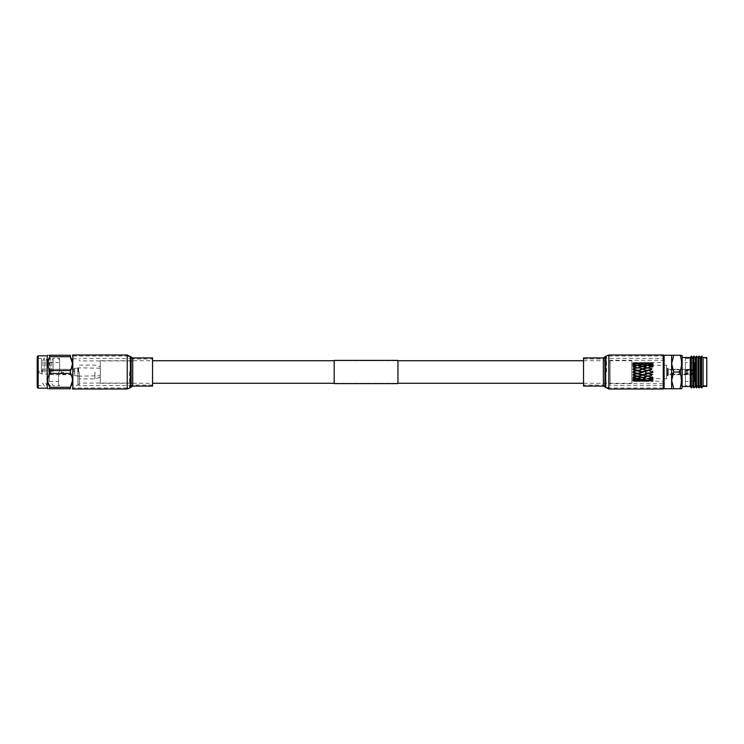 <?xml version="1.0" encoding="UTF-8"?>
<svg xmlns="http://www.w3.org/2000/svg" width="744" height="744" viewBox="0 0 744 744"><rect width="100%" height="100%" fill="white"/><g stroke="black" fill="none" stroke-linecap="round" stroke-linejoin="round"><path stroke-width="0.56" stroke-dasharray="3.72 2.79" d="M100.254 360.728L100.254 383.272L100.254 360.728L152.557 360.728M100.254 383.272L152.557 383.272M334.168 383.272L397.956 383.272L334.168 383.272L334.168 360.728L397.956 360.728L334.168 360.728L334.168 383.272M583.519 383.272L631.87 383.272L631.87 360.728L631.87 383.272M583.519 360.728L631.87 360.728M397.956 360.728L397.956 383.272L397.956 360.728M397.956 360.403L397.956 383.597M334.168 360.403L334.168 383.597M682.099 387.801L682.099 363.63L680.555 355.26L673.766 355.26L671.637 363.63L671.637 388.74L680.239 388.74C682.341 383.197 682.443 377.617 680.555 372L682.099 363.63L682.099 355.567M681.56 388.74L680.239 388.74M703.08 386.406L703.08 357.594M701.573 387.912L701.573 356.088M700.513 386.406L700.513 357.594M699.016 387.912L699.016 356.088M697.956 386.406L697.956 357.594M696.458 387.912L696.458 356.088M695.398 386.406L695.398 357.594M693.901 387.912L693.901 356.088M692.841 386.406L692.841 357.594M691.334 387.912L691.334 356.088M690.274 386.406L690.274 357.594M682.099 386.499L682.099 357.501L682.099 386.499M706.8 386.406L706.8 357.594M667.87 368.438L667.87 375.562L667.87 368.438L666.643 368.438L666.643 375.562L666.643 368.438M667.87 375.562L666.643 375.562M667.87 374.725L667.87 369.275L667.87 374.725L694.617 374.725L694.617 369.275L694.617 374.725M667.87 369.275L694.617 369.275M666.643 365.304L666.643 378.696L666.643 365.304L631.87 365.304L631.87 378.696L631.87 365.304M666.643 378.696L631.87 378.696M694.617 380.37L694.617 363.63L694.664 380.37M694.664 362.477L694.664 381.523L694.664 362.477L685.447 362.477L685.447 381.523L685.447 362.477M694.664 381.523L685.447 381.523M685.447 385.606L685.447 358.394L685.447 385.606L706.8 385.606L706.8 358.394L706.8 385.606M685.447 358.394L706.8 358.394M663.267 356.097L663.267 387.903L663.267 356.097M664.104 388.74L664.104 355.26M673.766 355.26L671.637 355.26L671.637 363.63L673.766 371.907L671.637 380.37L673.766 388.74M631.87 380.584L631.87 363.416L631.87 380.584L633.962 381.402L632.828 380.947L642.5 380.435L642.5 380.965L638.231 381.254L647.819 380.807L647.819 381.309L643.551 381.04L647.819 380.63L652.088 381.04L643.551 381.412L652.088 381.412L647.819 380.891L663.267 381.421L663.267 362.579L663.267 381.421M631.87 363.416L633.962 362.598L632.828 363.323L633.962 362.886L632.828 363.463L633.962 363.249L632.828 364.448L633.962 364.058L632.828 364.727L633.962 364.746L633.962 365.574L632.828 366.308L633.962 366.011L632.828 366.708L633.683 366.894M633.962 375.469L636.139 376.027L632.828 376.827L633.962 376.566L633.962 375.469L632.828 374.743L633.962 374.93L633.962 374.362L632.828 374.26L633.962 373.795L633.962 372.595L632.828 371.972L633.962 372.019L633.962 371.433L632.828 371.461L633.962 370.856L633.962 369.666L632.828 369.201L633.962 369.108L633.962 368.559L632.828 368.726L633.962 368.02L633.962 366.959L637.19 367.685L640.686 366.894L638.231 367.48L642.5 368.559L646.778 367.48L642.5 366.476L640.686 366.894L642.5 366.476L638.231 365.537L642.5 364.727L646.778 365.537L642.5 366.448L642.5 366.959L646.778 367.973L642.5 369.08L638.231 367.973L642.5 366.932L647.819 368.187L647.819 367.713L643.551 368.829L647.819 369.973L652.088 368.829L643.551 366.69L647.819 365.75L652.088 366.69L647.819 367.713L651.326 366.894L648.861 367.48L653.139 368.559L653.139 369.108L648.861 370.252L653.139 371.433L653.139 372.019L648.861 373.2L653.139 374.362L653.139 374.93L648.861 376.027L653.139 377.069L648.861 378.464L653.139 379.626L648.861 380.258L653.139 380.965L648.861 380.51L653.139 379.942L648.861 378.854L653.139 377.989L648.861 376.52L653.139 375.441L653.139 374.892L648.861 373.748L653.139 372.567L653.139 371.981L648.861 370.8L653.139 369.638L653.139 369.071L648.861 367.973L653.139 366.448L651.326 366.894L653.139 366.476L648.861 365.537L653.139 364.374L648.861 365.146L653.139 366.011L653.139 366.959L647.819 365.862L647.819 365.332L643.551 366.243L647.819 367.229L652.088 366.243L643.551 364.541L647.819 363.881L652.088 364.541L647.819 365.462L653.139 364.588L648.861 363.742L653.139 363.035L648.861 363.491L653.139 364.058L653.139 364.913L643.551 363.128L652.088 363.128L647.819 363.602M633.683 376.631L632.828 376.827L633.962 377.552L632.828 377.245L633.962 378.008L633.962 378.891L632.828 378.928L633.962 379.626L632.828 379.235L633.962 380.537L632.828 380.342L633.962 380.965L632.828 380.519L633.962 381.347L632.828 380.947M633.962 381.421L640.463 381.421L633.628 381.281L641.458 380.872L633.962 380.77M633.628 381.281L632.884 380.984M633.962 362.756L642.5 363.565L642.5 363.035L638.231 363.491L642.5 364.058L646.778 363.491L642.5 362.579L638.231 362.663L642.5 362.579M644.546 381.421L651.102 381.421M633.962 365.574L653.139 363.388L653.139 362.579L648.861 362.663L663.267 362.579M653.139 381.402L652.088 381.412M653.139 362.598L643.551 362.96L647.819 363.37L652.088 362.96L643.551 362.588L652.088 362.588L647.819 362.691L647.819 363.193L653.139 363.565L652.088 362.588M646.778 381.337L638.231 381.337L647.819 380.891L647.819 381.374M640.463 381.421L637.19 380.891L642.5 381.402M633.962 381.244L636.139 381.337L633.962 381.402L632.828 380.677L637.19 381.198M633.962 381.347L636.139 381.254M641.458 381.412L642.5 380.965L637.19 380.11L637.19 380.63L633.962 380.956L632.828 380.537L633.962 380.751L632.828 379.552L633.962 379.942L632.828 379.273L633.962 379.254L633.962 378.426L632.828 377.692L633.962 377.989L632.828 377.292L633.683 377.106M633.962 368.531L636.139 367.973L632.828 367.173L633.962 367.434L633.962 368.531L632.828 369.257L633.962 369.071L633.962 369.638L632.828 369.74L633.962 370.205L633.962 371.405L632.828 372.028L633.962 371.981L633.962 372.567L632.828 372.539L633.962 373.144L633.962 374.334L632.828 374.799L633.962 374.892L633.962 375.441L632.828 375.274L633.962 375.98L633.962 377.041L637.19 376.315L640.686 377.106L638.231 376.52L642.5 375.441L646.778 376.52L638.231 378.464L642.5 379.273L646.778 378.464L640.686 377.106L642.5 377.524L646.778 376.027L642.5 374.92L638.231 376.027L642.5 377.069L647.819 375.813L643.551 377.31L647.819 378.25L652.088 377.31L643.551 375.171L647.819 374.027L652.088 375.171L647.819 376.315L653.139 377.524L653.139 377.041L643.551 379.459L647.819 380.119L652.088 379.459L643.551 377.757L647.819 376.771L652.088 377.757L647.819 378.649L653.139 379.607L653.139 379.087L643.551 380.872L652.088 380.872L647.819 380.398M633.683 367.369L632.828 367.173L633.962 366.448L632.828 366.755L633.962 365.992L633.962 365.109L632.828 365.072L633.962 364.374L632.828 364.765L633.962 363.463L632.828 363.658L633.962 363.035L632.828 363.481L633.962 362.654L632.828 363.053M633.628 362.719L632.884 363.016M641.458 380.872L647.819 380.119M638.231 381.254L637.19 380.807L637.19 381.309L641.458 381.04L637.19 380.63M646.778 381.254L653.139 380.435L652.088 381.04M637.19 381.374L637.19 380.891L638.231 381.337M643.551 381.412L642.5 381.421M642.5 381.114L642.5 380.612L653.139 380.612L647.819 380.11L642.5 380.612L643.551 381.04M648.861 381.337L632.828 380.519M647.819 380.63L647.819 380.11L653.139 379.412L647.819 380.389L643.551 379.775L647.819 379.049L652.088 379.775M638.231 380.258L642.5 380.77L646.778 380.258L637.19 379.858L642.5 379.087L642.5 379.626L638.231 378.854L642.5 377.989L646.778 378.854L642.5 379.607L648.861 380.51M638.231 378.854L637.19 378.538L637.19 379.049L633.962 379.607L637.19 380.119L641.458 379.459L637.19 378.668L633.962 379.273L637.19 378.538L646.778 380.51M633.962 380.537L636.139 380.258L633.962 379.952L637.19 380.389L647.819 378.538L647.819 379.049M636.139 380.258L637.19 380.119M641.458 379.459L647.819 378.25M632.828 380.342L637.19 379.858L637.19 380.398M643.551 380.872L642.5 380.77M646.778 380.258L653.139 380.435L652.088 380.872M648.861 381.254L647.819 381.198M638.231 376.52L633.962 377.524L637.19 378.25L641.458 377.31L637.19 376.287L633.962 377.069M633.962 378.891L636.139 378.464L633.962 378.008L637.19 378.649L637.19 378.138L642.5 377.069M636.139 378.464L637.19 378.25M641.458 377.31L653.139 379.087L652.088 379.459M632.828 378.928L637.19 378.138L642.5 379.273M638.231 378.464L632.828 377.245M646.778 378.464L648.861 378.464M643.551 379.459L648.861 380.258M633.962 374.93L637.19 375.767L641.458 374.651L637.19 373.488L633.962 374.362M636.139 376.027L642.5 374.92M632.828 376.827L637.19 375.767M641.458 374.651L647.819 373.125L643.551 374.651L647.819 375.767L652.088 374.651L647.819 373.488M638.231 376.027L633.962 375.441M646.778 376.027L653.139 374.93M643.551 377.31L632.828 374.743M652.088 377.31L653.139 377.069M638.231 373.2L642.5 374.362L646.778 373.2L642.5 372.019L637.19 373.125L642.5 372.019L638.231 370.8L642.5 369.638L646.778 370.8L642.5 372.279L647.819 373.683L643.551 372.279L647.819 371.089L652.088 372.279L647.819 373.46M633.962 370.205L637.19 370.875L633.962 371.981L637.19 372.911L641.458 371.721L637.19 370.54L633.962 371.433M633.962 373.795L636.139 373.2L633.962 372.595M636.139 373.2L637.19 372.911M641.458 371.721L647.819 370.317L643.551 371.721L647.819 372.911L652.088 371.721L647.819 370.54M632.828 374.26L637.19 373.488M643.551 374.651L642.5 374.362M646.778 373.2L653.139 371.721L653.139 372.279L643.551 369.349L647.819 368.233L652.088 369.349L647.819 370.512M648.861 376.027L647.819 375.767M652.088 374.651L653.139 374.362M638.231 370.252L642.5 371.433L646.778 370.252L642.5 369.108L637.19 370.317L642.5 369.108M633.962 369.108L637.19 369.973L641.458 368.829L637.19 367.741L633.962 368.559M633.962 370.856L636.139 370.252L633.962 369.666M636.139 370.252L637.19 369.973M641.458 368.829L647.819 367.229M632.828 371.461L637.19 370.54M643.551 371.721L642.5 371.433M646.778 370.252L653.139 369.108M648.861 373.2L647.819 372.911M652.088 371.721L653.139 371.433M632.828 365.072L637.19 365.75L633.962 366.448L637.19 367.229L641.458 366.243L637.19 365.351L633.962 366.011L636.139 365.537L642.5 366.932M633.962 368.02L636.139 367.48M632.828 368.726L637.19 367.229M641.458 366.243L652.088 364.225L647.819 363.611L643.551 364.225L647.819 364.951M638.231 367.48L633.962 366.932M643.551 368.829L642.5 368.559M646.778 367.48L652.088 368.829M648.861 370.252L647.819 369.973M638.231 365.146L642.5 366.011L646.778 365.146L642.5 364.393L637.19 365.462L637.19 364.951L641.458 364.225L637.19 363.611L633.962 364.058L636.139 363.742L642.5 364.913L642.5 364.374L638.231 363.742L642.5 363.23L646.778 363.742L642.5 364.588L642.5 364.058M632.828 363.658L637.19 363.881L633.962 364.374L637.19 364.951M636.139 365.146L642.5 366.504L642.5 366.011M641.458 364.225L652.088 366.243M632.828 366.308L637.19 365.462L632.828 364.727L637.19 364.142L637.19 363.602L633.962 363.23M646.778 365.146L648.861 365.146M643.551 366.243L642.5 366.504L648.861 367.48M637.19 362.802L633.962 363.035L637.19 363.37L641.458 362.96L633.962 362.886L641.458 363.128L637.19 363.602M633.962 363.76L636.139 363.491L633.962 363.249M636.139 363.491L642.5 363.388L638.231 362.747L647.819 362.802M632.828 364.448L637.19 363.89L637.19 363.37M641.458 362.96L647.819 363.109L647.819 362.626M638.231 363.491L637.19 363.611M646.778 363.491L647.819 363.611M643.551 364.225L632.828 363.463M652.088 364.225L653.139 364.588L653.139 364.058M637.19 362.626L636.139 362.663M632.828 363.323L642.5 362.598M641.458 362.588L652.088 362.96M638.231 362.663L637.19 363.193L643.551 362.588M643.551 362.96L642.5 363.388L642.5 362.886M646.778 362.663L648.861 362.663M648.861 363.491L647.819 363.89L647.819 363.37M633.962 362.654L636.139 362.747M641.458 363.128L647.819 363.881M638.231 362.747L632.828 363.481M646.778 362.747L653.139 363.035M637.19 363.881L641.458 364.541L637.19 365.332L637.19 365.862L642.5 364.913L647.819 365.75M633.962 363.463L636.139 363.742M641.458 364.541L642.5 364.727M638.231 363.742L642.5 363.23M646.778 363.742L653.139 363.565L652.088 363.128M643.551 363.128L648.861 362.747M637.19 365.75L641.458 366.69L637.19 368.187L642.5 369.08M633.962 365.109L636.139 365.537M641.458 366.69L653.139 364.913L652.088 364.541M638.231 365.537L632.828 366.755M646.778 365.537L648.861 365.537M643.551 364.541L648.861 363.742M633.962 369.071L637.19 368.233L641.458 369.349L637.19 370.512L633.962 369.638M636.139 367.973L637.19 368.233M641.458 369.349L647.819 371.089M632.828 367.173L637.19 368.187L643.551 366.69M638.231 367.973L632.828 369.257M646.778 367.973L653.139 369.071M652.088 366.69L653.139 366.932M637.19 371.089L641.458 372.279L637.19 373.46L633.962 372.567M636.139 370.8L633.962 371.405M632.828 369.74L646.778 373.748L642.5 374.892L638.231 373.748L642.5 372.567M641.458 372.279L652.088 369.349M638.231 370.8L637.19 370.512M643.551 369.349L642.5 369.638M646.778 370.8L648.861 370.8M648.861 367.973L647.819 368.233M633.962 374.892L637.19 374.027L641.458 375.171L637.19 376.315L642.5 374.892M633.962 373.144L636.139 373.748L633.962 374.334M636.139 373.748L647.819 376.771M632.828 372.539L637.19 374.027M641.458 375.171L642.5 375.441M638.231 373.748L637.19 373.46M646.778 373.748L653.139 374.892M643.551 372.279L632.828 374.799M652.088 372.279L653.139 372.567M637.19 376.771L641.458 377.757L637.19 378.649L642.5 377.496L647.819 378.538L652.088 377.757M633.962 375.98L636.139 376.52M632.828 375.274L637.19 376.315L632.828 377.292M641.458 377.757L642.5 377.496L642.5 377.989M646.778 376.52L652.088 375.171M643.551 375.171L647.819 374.027M648.861 373.748L653.139 372.279M637.19 379.049L641.458 379.775M633.962 378.426L636.139 378.854M632.828 377.692L637.19 378.538L632.828 379.273L653.139 380.965M643.551 377.757L642.5 377.496L648.861 376.52M646.778 378.854L648.861 378.854M638.231 380.51L642.5 379.942M633.962 380.24L636.139 380.51L633.962 380.751M632.828 379.552L642.5 380.612L641.458 381.04M636.139 380.51L637.19 380.389M643.551 379.775L632.828 380.537M647.819 380.389L636.139 381.337M653.139 379.942L653.139 379.412M632.828 380.965L637.19 380.891L632.828 380.677M680.555 372L673.766 372M680.555 355.26L681.923 355.26M653.139 381.114L653.139 380.612M653.139 377.989L653.139 377.496M653.139 362.886L653.139 363.388M653.139 366.011L653.139 366.504M632.828 372.028L653.139 366.959M632.828 363.035L653.139 364.588M632.828 366.708L653.139 371.721M632.828 369.201L653.139 374.502M632.828 371.972L653.139 377.041M674.111 374.241C673.274 373.097 672.437 373.097 671.6 374.241L674.111 373.86C673.274 372.632 672.437 372.632 671.6 373.86L667.405 374.195L667.405 369.805L667.405 374.195L666.568 375.032L666.568 368.968L666.568 375.032M671.6 374.241L679.133 374.195L679.133 369.805L679.133 374.195L680.379 372L679.133 369.805L667.405 369.805L666.568 368.968M684.991 370.94L684.991 373.99L684.991 370.94M682.481 370.94L682.481 373.99L682.481 370.94M668.251 370.205L668.251 375.348L668.251 370.205M666.568 370.205L666.568 375.348L666.568 370.205M684.991 370.577L684.991 374.66L684.991 370.577M668.251 370.577L668.251 374.66L668.251 370.577M694.617 370.121L694.199 370.698L686.247 370.707L686.247 369.563L694.617 370.094L694.617 370.782L686.247 370.196L686.247 371.079L694.617 370.819L694.617 373.879L686.247 373.879L686.247 374.437L694.617 373.907L694.199 372.874L686.247 373.432L686.247 372.549L694.617 373.181L694.617 370.121L686.247 370.121L694.617 370.307L694.617 373.042M694.199 370.698L694.199 372.8M694.199 371.126L686.247 370.568L686.247 371.451L694.617 370.819M694.617 373.218L686.247 373.804L686.247 372.921L694.617 373.181M694.617 373.879L694.617 370.958M694.617 373.079L694.199 371.2M694.617 373.907L694.199 373.349L686.247 373.851L686.247 373.293L686.247 374.437M694.617 370.094L694.617 370.921M694.199 373.302L686.247 373.293M694.199 372.874L694.199 373.349M686.247 369.563L686.247 370.707M663.267 360.282L663.267 383.718L663.267 360.282L610.108 360.282L610.108 383.718L610.108 360.282M663.267 383.718L610.108 383.718M663.267 358.394L663.267 385.606L663.267 358.394L610.108 358.394L610.108 385.606L610.108 358.394M663.267 385.606L610.108 385.606M100.254 372L100.254 377.32L100.254 372M94.944 372L94.944 378.91L94.944 372M79.301 372L79.301 385.606L79.301 372M77.925 372L77.925 385.243L77.925 372M72.819 354.99L72.819 389.01M38.158 388.191L38.158 355.809M47.207 388.191L47.207 355.809M37.2 387.233L37.2 356.767M38.037 372L38.037 358.394L38.037 372M41.385 372L41.385 358.394L41.385 372M42.854 372L42.854 360.701L42.854 372M44.315 372L44.315 357.976L44.315 372M45.784 372L45.784 360.701L45.784 372M47.244 372L47.244 357.976L47.244 372M48.713 372L48.713 360.701L48.713 372M50.174 372L50.174 357.976L50.174 372M51.643 372L51.643 360.701L51.643 372M53.103 372L53.103 358.394L53.103 372M59.594 372L59.594 358.394L59.594 372M58.553 372L58.553 384.555L58.553 372M49.337 372L49.337 381.523L49.337 372M49.755 372L49.755 363.63L49.755 372M74.037 372L74.037 368.438L74.037 372M77.804 372L77.804 368.438L77.804 372M78.222 372L78.222 367.815L78.222 372M78.641 372L78.641 368.233L78.641 372M49.783 387.298L49.783 388.74C47.198 388.74 47.198 388.74 49.783 388.74L70.308 388.74L70.308 387.298L49.783 387.298C47.198 382.704 47.198 378.092 49.783 373.451L49.783 370.549C47.198 365.964 47.198 361.352 49.783 356.702L49.783 355.26C47.198 355.26 47.198 355.26 49.783 355.26L70.308 355.26L70.308 356.702L49.783 356.702M49.783 373.451L70.308 373.451L72.54 380.37M70.308 373.451L70.308 370.549L49.783 370.549M71.033 369.275L70.308 370.549M72.54 355.26L71.908 355.26M74.763 374.66L74.763 369.34L74.763 374.66L62.831 374.344L64.086 374.66L64.086 373.256L62.831 372L64.086 373.256L74.763 373.256L74.763 370.745L61.324 370.745L61.324 373.256L61.324 370.745M50.676 370.698L50.676 373.302L50.676 370.698L49.02 370.698L49.02 373.302L49.02 370.698M50.676 373.302L49.02 373.302M49.02 369.954L49.02 374.046L49.02 369.954L42.064 369.954L42.064 374.046L42.064 369.954L38.762 371.498L38.762 372.502L38.762 371.498M49.02 374.046L42.064 374.046L38.762 372.502M74.763 369.34L50.676 369.34L50.676 374.66L50.676 369.34M61.324 373.256L62.831 372L61.575 373.256L61.575 374.66L50.676 374.66M74.763 370.745L74.763 373.256M132.469 372L132.469 385.606L132.469 372M152.557 357.911L152.557 386.089M72.819 372L72.819 356.051L72.819 372M663.267 389.01L663.267 354.99M583.519 386.089L583.519 357.911M663.267 372L663.267 387.95L663.267 372M127.224 354.99L127.224 389.01M129.586 372L129.586 386.908L129.586 372M130.349 372L130.349 386.071L130.349 372M132.711 357.911L132.711 386.089M130.377 356.376L130.377 387.624M131.13 357.213L131.13 386.787M127.224 372L127.224 356.051L127.224 372M608.852 389.01L608.852 354.99M606.5 372L606.5 357.092L606.5 372M605.737 372L605.737 357.929L605.737 372M603.375 386.089L603.375 357.911M605.709 387.624L605.709 356.376M604.946 386.787L604.946 357.213M608.852 372L608.852 387.95L608.852 372M633.962 362.579L640.463 362.579M644.546 362.579L651.102 362.579M694.617 373.99L682.481 373.99L681.513 372L682.481 370.01L694.617 370.01M668.251 375.348L666.568 375.348M694.617 374.241L668.251 374.66M694.617 369.759L668.251 369.34M668.251 368.652L666.568 368.652M100.254 377.32L94.944 378.91L79.301 378.91M79.301 383.951L77.925 385.243L72.819 385.243M58.553 359.445L59.594 358.394L53.103 358.394L51.643 360.701L50.174 357.976L48.713 360.701L47.244 357.976L45.784 360.701L44.315 357.976L42.854 360.701L41.385 358.394L38.037 358.394L37.2 357.557M58.553 384.555L59.594 385.606L53.103 385.606L51.643 383.3L50.174 386.024L48.713 383.3L47.244 386.024L45.784 383.3L44.315 386.024L42.854 383.3L41.385 385.606L38.037 385.606L37.2 386.443M49.337 381.523L58.553 381.523M49.337 364.048L49.337 363.212M49.337 379.952L49.337 380.788M49.337 369.275L74.037 369.275M74.037 368.438L78.222 368.02M100.254 368.233L78.222 367.815M78.222 376.185L100.254 375.767M74.037 375.562L78.222 375.98M49.337 374.725L74.037 374.725M49.337 362.477L58.553 362.477M72.819 358.757L77.925 358.757L79.301 360.05M79.301 365.09L94.944 365.09L100.254 366.68M132.469 360.905L79.301 360.905M132.469 385.606L79.301 385.606M132.469 358.394L79.301 358.394M132.469 383.095L79.301 383.095M152.557 385.029L132.711 385.029L127.224 387.95L72.819 387.95M72.819 356.051L127.224 356.051L132.711 358.971L152.557 358.971M583.519 358.971L603.375 358.971L608.852 356.051L663.267 356.051M663.267 387.95L608.852 387.95L603.375 385.029L583.519 385.029"/><path stroke-width="1.12" d="M152.557 383.272L334.168 383.272M397.956 383.272L583.519 383.272M152.557 360.728L334.168 360.728M397.956 360.728L583.519 360.728M397.956 383.597L397.956 360.403L334.168 360.403L334.168 383.597L397.956 383.597M679.932 388.74C681.83 383.141 681.83 377.561 679.932 372C681.96 366.429 682.062 360.84 680.239 355.26L682.099 355.567L682.099 387.801L681.56 388.74L673.766 388.74L671.637 380.37L673.766 372.093L671.637 363.63L673.766 355.26L664.104 355.26L664.104 388.74L673.766 388.74M682.099 357.501L690.274 357.594L691.334 356.088L692.841 357.594L693.901 356.088L695.398 357.594L696.458 356.088L697.956 357.594L699.016 356.088L700.513 357.594L701.573 356.088L703.08 357.594L703.08 386.406L701.573 387.912L700.513 386.406L699.016 387.912L697.956 386.406L696.458 387.912L695.398 386.406L693.901 387.912L692.841 386.406L691.334 387.912L690.274 386.406L682.099 386.499M703.08 357.594L706.8 357.594L706.8 386.406L703.08 386.406M663.267 356.097L664.104 355.26M663.267 387.903L664.104 388.74M680.239 355.26L673.766 355.26M679.932 372L673.766 372M671.637 388.74L671.637 355.26M690.274 357.594L690.274 386.406M691.334 356.088L691.334 387.912M692.841 357.594L692.841 386.406M693.901 356.088L693.901 387.912M695.398 357.594L695.398 386.406M696.458 356.088L696.458 387.912M697.956 357.594L697.956 386.406M699.016 356.088L699.016 387.912M700.513 357.594L700.513 386.406M701.573 356.088L701.573 387.912M38.158 388.191L37.2 387.233L37.2 356.767L38.158 355.809L38.158 388.191L47.207 388.191L47.876 388.74M38.158 355.809L47.207 355.809L47.207 388.191M49.048 355.26L49.783 355.26C47.198 355.26 47.198 355.26 49.783 355.26L49.783 356.702C47.198 361.296 47.198 365.909 49.783 370.549L70.308 370.549L70.308 373.451L49.783 373.451C47.198 378.036 47.198 382.649 49.783 387.298L49.783 388.74C47.198 388.74 47.198 388.74 49.783 388.74L49.048 388.74M49.783 387.298L70.308 387.298C73.228 382.676 73.228 378.054 70.308 373.451M70.308 387.298L70.308 388.74C73.228 388.74 73.228 388.74 70.308 388.74C73.228 388.74 73.228 388.74 70.308 388.74L49.783 388.74M72.252 388.74L72.819 388.517M72.54 380.37L70.652 386.713M49.783 370.549L49.783 373.451M49.783 355.26L70.308 355.26L70.308 356.702L49.783 356.702M70.308 370.549C73.228 365.927 73.228 361.314 70.308 356.702L72.54 363.611L71.033 369.275M70.308 355.26C73.228 355.26 73.228 355.26 70.308 355.26C73.228 355.26 73.228 355.26 70.308 355.26M72.819 372L72.819 354.99L127.224 354.99L127.224 389.01L72.819 389.01L72.819 372M132.711 357.911L132.711 386.089L152.557 386.089L152.557 357.911L132.711 357.911L127.224 354.99M663.267 372L663.267 389.01L608.852 389.01L608.852 354.99L663.267 354.99L663.267 372M603.375 386.089L603.375 357.911L583.519 357.911L583.519 386.089L603.375 386.089L608.852 389.01M132.711 386.089L130.377 387.624L130.377 356.376M131.13 386.787L131.13 357.213M603.375 357.911L605.709 356.376L605.709 387.624M604.946 357.213L604.946 386.787M47.207 355.809L47.811 355.26M130.377 387.624L127.224 389.01M605.709 356.376L608.852 354.99"/></g></svg>
